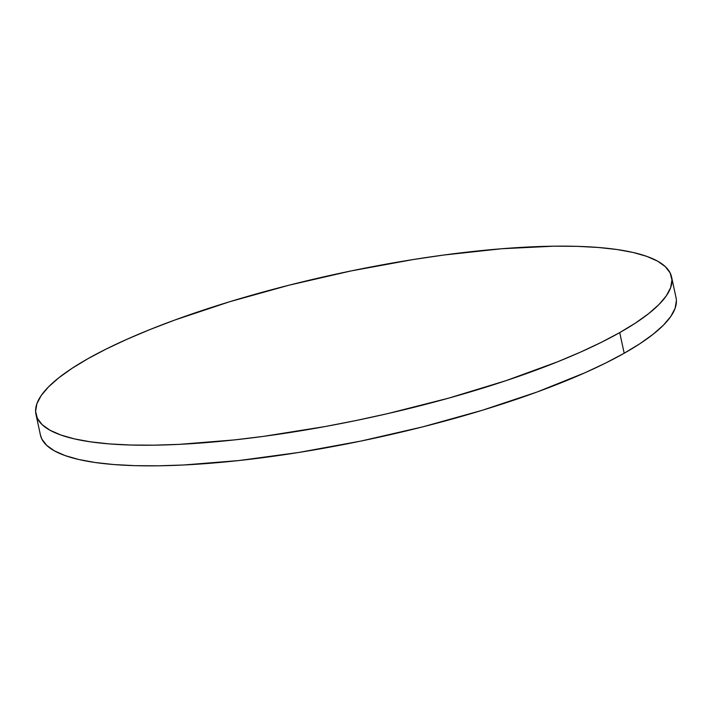 <?xml version="1.0" encoding="UTF-8"?>
<svg xmlns="http://www.w3.org/2000/svg" width="712" height="712" viewBox="0 0 712 712"><rect width="100%" height="100%" fill="white"/><g stroke="black" fill="none" stroke-linecap="round" stroke-linejoin="round"><path stroke-width="1.07" d="M619.725 332.602A325.144 73.692 167.8 0 1 270.106 435.459A325.144 73.692 167.8 0 1 35.974 414.393A325.144 73.692 167.8 0 1 87.816 358.759A325.144 73.692 167.8 0 1 437.435 255.911A325.144 73.692 167.8 0 1 671.567 276.968A325.144 73.692 167.8 0 1 619.725 332.602L624.184 353.241L619.725 332.602L601.32 342.339L580.538 352.111L557.567 361.812L505.983 380.671L448.551 398.177L387.47 413.672L356.303 420.472L325.099 426.55L263.832 436.322L234.346 439.918L179.104 444.368L153.881 445.169L130.581 445.018L109.425 443.914L90.629 441.858L74.359 438.877L60.787 434.996L50.036 430.262L42.204 424.708L37.38 418.398L35.6 411.385L36.882 403.731L41.216 395.525L48.567 386.847L58.856 377.76L71.974 368.371L87.816 358.759L106.213 349.022L127.003 339.259L149.974 329.549L174.903 320L229.673 301.728L289.214 285.147L351.238 270.898L413.361 259.515L443.709 255.047L501.524 248.755L553.66 246.192L576.96 246.343L598.116 247.456L616.912 249.503L633.182 252.484L646.754 256.365L657.505 261.099L665.328 266.653L670.161 272.972L671.941 279.985L670.651 287.63L666.316 295.836L658.974 304.522L648.685 313.6L635.558 322.999L619.725 332.602M35.974 414.393L40.433 435.032A325.144 73.692 -12.2 0 0 274.565 456.089A325.144 73.692 -12.2 0 0 624.184 353.241A325.144 73.692 -12.2 0 0 676.026 297.607L671.567 276.968M676.4 300.615L675.118 308.269L670.784 316.475L663.433 325.153L653.144 334.24L640.026 343.629L624.184 353.241L605.787 362.978L584.997 372.741L537.097 392L482.327 410.272L422.786 426.853L360.762 441.102L298.639 452.485L238.814 460.557L183.571 464.998L158.34 465.808L135.04 465.657L113.884 464.544L95.088 462.497L78.818 459.516L65.246 455.635L54.495 450.901L46.672 445.347L41.839 439.028L40.415 434.943"/></g></svg>
